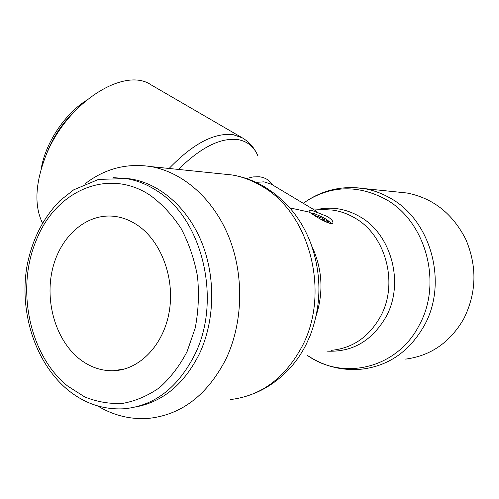 <?xml version="1.0" encoding="UTF-8"?>
<svg xmlns="http://www.w3.org/2000/svg" width="499" height="499" viewBox="0 0 499 499"><rect width="100%" height="100%" fill="white"/><g stroke="black" fill="none" stroke-linecap="round" stroke-linejoin="round"><path stroke-width="0.75" d="M97.642 405.924C113.722 415.623 130.844 419.759 149.014 418.337C181.767 414.681 207.403 394.94 225.935 359.112C243.144 323.015 244.304 275.342 228.86 236.956C213.323 198.583 182.827 172.186 150.916 166.597C126.777 162.905 104.859 168.625 85.167 183.751M253.218 393.842C264.196 389.476 274.144 383.201 283.058 375.011C292.451 366.59 300.211 356.286 306.336 344.098L310.097 335.708C321.618 305.351 321.855 274.575 310.796 243.387C304.59 227.126 295.782 213.372 284.368 202.126L275.236 194.105L265.325 187.281C254.877 181.018 243.805 176.914 232.11 174.968L221.331 173.858M326.932 351.134C352.406 352.394 372.179 340.829 386.245 316.441C404.67 282.79 391.154 233.806 359.567 216.504C346.325 208.987 332.615 206.567 318.437 209.243M405.637 359.118C430.718 355.818 450.098 342.376 463.771 318.786C476.582 292.963 477.281 266.541 465.86 239.508C452.699 213.597 433.038 198.097 406.897 192.994L363.833 188.553C372.753 190.05 381.311 193.107 389.507 197.716C430.581 219.292 448.514 282.39 424.312 325.479C409.704 351.121 389.089 365.655 362.461 369.079C342.22 371.088 323.708 366.416 306.935 355.076C342.482 380.999 397.042 368.929 419.197 325.223C443.062 282.609 425.391 220.221 384.872 198.845C358.288 185.117 332.708 185.503 308.114 200.005L303.23 203.293M136.246 406.847C163.292 401.564 184.381 383.831 199.5 353.635C214.944 320.664 215.811 277.195 201.702 242.321C187.499 207.459 159.792 183.626 130.875 178.966L122.997 178.137M120.964 369.853L120.278 369.628M42.452 223.022C34.225 206 35.179 184.031 45.309 157.11C65.706 103.231 124.232 66.049 151.141 84.886L242.433 137.924L233.351 134.73C214.47 132.366 193.051 143.612 169.086 168.469M178.417 169.429C200.798 147.373 220.627 137.431 237.911 139.595C247.479 141.304 254.178 146.825 258.02 156.143M246.444 178.53L253.168 176.908L259.243 176.777C265.081 177.457 269.522 180.183 272.573 184.942M79.366 358.856C55.794 340.069 44.673 301.77 52.514 269.073C60.223 236.345 86.408 212.979 114.502 216.354C122.505 217.346 130.145 220.284 137.431 225.174C161.083 240.986 175.068 277.993 169.236 311.669C163.535 345.395 139.277 370.058 113.335 370.738C101.054 370.982 89.726 367.027 79.366 358.856M315 215.911L309.255 212.106L309.043 210.958L310.939 210.029L327.369 216.51C331.211 218.98 333.07 221.007 332.939 222.591C332.696 225.716 322.473 220.589 315 215.911M310.022 212.724L314.027 213.647M321.188 216.541L326.078 219.161L331.635 223.502M328.398 220.87L328.891 221.556L326.034 221.013L326.614 219.797L328.398 220.87M329.059 221.519L328.361 222.885M317.046 216.404L312.125 213.641L314.464 213.672L321.437 216.691L320.826 217.882L317.763 216.435L317.046 216.404L316.778 216.971M320.826 217.882L321.437 216.691M324.387 220.028L322.46 218.868L323.065 217.664L324.98 218.818L323.945 220.945L324.98 218.818M321.955 219.909L322.46 218.868M327.057 222.392L327.494 221.5M326.614 219.797L326.034 221.013M256.074 182.366L263.952 181.836L271.294 184.175L315.38 210.566L318.075 212.58M309.255 212.106L289.782 207.858M406.897 192.994L398.052 192.084M230.407 399.556C261.12 395.907 285.06 378.117 302.226 346.175C330.7 292.377 309.455 212.649 261.763 186.158C252.263 180.47 242.377 176.74 232.11 174.968L150.916 166.597M316.235 315.424C323.795 291.597 322.279 268.393 311.682 245.826M331.249 350.335C352.65 348.29 369.141 336.881 380.712 316.117C398.776 283.02 385.534 234.861 354.552 217.814C347.491 213.691 340.081 211.108 332.315 210.073L324.313 209.599M308.114 200.005C325.049 189.458 343.624 185.64 363.833 188.553L352.93 187.543M130.875 178.966L126.085 178.561L98.565 179.409L73.64 189.863L59.961 200.66C42.895 218.132 31.867 240.144 26.877 266.691C19.261 312.274 35.161 362.754 67.664 389.775C84.605 403.629 103.499 409.953 124.338 408.75C154.478 405.818 178.012 387.686 194.934 354.346C222.292 299.381 201.914 217.601 156.212 190.381C146.563 184.193 136.52 180.251 126.085 178.561L113.416 177.656M67.577 385.995L84.624 396.88C96.906 401.863 109.555 404.04 122.579 403.41C135.535 401.071 147.816 395.838 159.43 387.704C170.34 377.986 179.559 365.967 187.069 351.639L195.209 328.043C198.477 311.064 199.238 293.817 197.485 276.303C194.292 259.106 188.84 243.188 181.131 228.567C172.317 215.081 162.056 204.041 150.349 195.427C107.84 166.903 55.102 191.198 36.196 240.493C15.731 288.877 29.347 355.382 67.577 385.995M46.039 155.332L47.586 151.228C53.911 135.803 62.999 122.405 74.856 111.034M328.261 222.847L328.891 221.556M319.104 218.319L319.653 217.184M317.345 217.302L317.763 216.435M256.43 152.806C253.155 146.5 248.49 141.541 242.433 137.924M41.124 169.205C45.216 143.712 63.897 115.001 85.541 100.923M311.937 214.021L312.125 213.641M332.939 222.591L332.696 223.084M324.144 209.586L312.586 208.894M124.962 368.88L113.335 370.738"/></g></svg>
